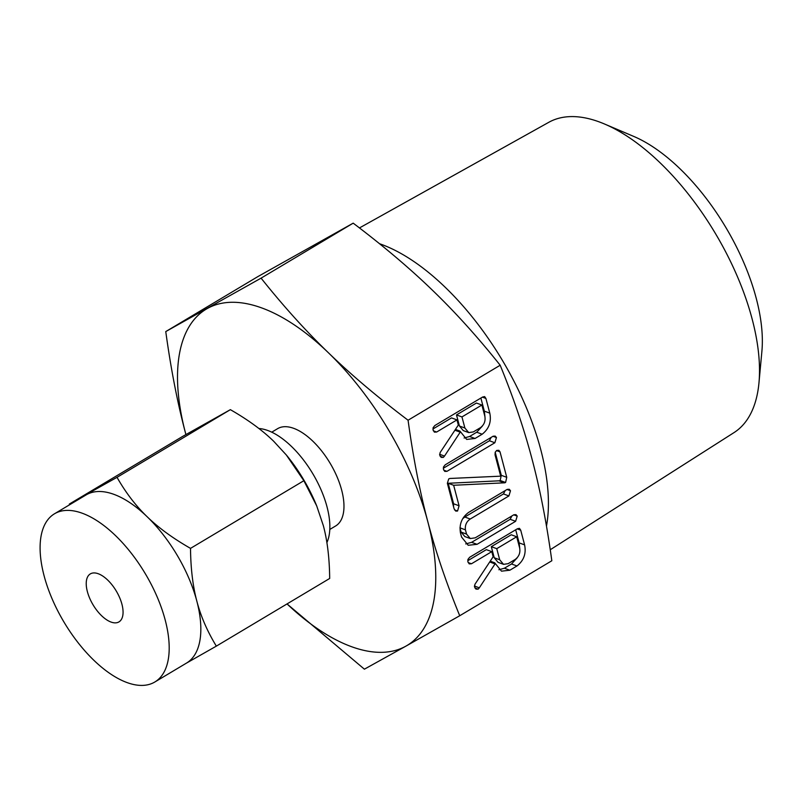 <?xml version="1.0" encoding="UTF-8"?>
<svg xmlns="http://www.w3.org/2000/svg" width="802" height="802" viewBox="0 0 802 802"><rect width="100%" height="100%" fill="white"/><g stroke="black" fill="none" stroke-linecap="round" stroke-linejoin="round"><path stroke-width="1.2" d="M496.448 437.541L494.864 442.754L446.955 471.345L444.749 471.396L443.426 469.19L443.476 466.985L445.23 464.799L493.13 436.208L495.215 436.087L496.448 437.541L492.999 436.278M504.879 482.804L453.651 485.27L459.065 505.771L457.571 511.024L455.736 511.095L454.082 508.749L447.366 483.305L448.699 478.954L449.792 478.473L500.679 476.167L495.045 454.844L495.195 452.238L496.759 450.413L498.854 450.303L500.027 451.867L506.744 477.31L505.611 482.473L498.984 480.849L504.438 482.844M517.2 516.097L515.626 521.3L477.07 544.317L468.198 545.28L461.561 537.039L460.448 532.839C459.075 524.247 461.802 517.44 468.629 512.408L507.195 489.39L509.26 489.27L510.493 490.734L508.909 495.937L470.263 519.014C466.503 521.561 464.889 525.17 465.421 529.841L466.543 534.082L470.293 538.553L475.235 537.831L513.881 514.764L515.967 514.643L517.2 516.097L513.751 514.834M509.851 570.222L501.491 571.164L494.734 562.814L495.024 563.916L479.325 587.826L478.112 589.169L475.957 589.099L474.523 586.874L474.944 584.287L493.14 556.778L491.786 551.636L471.456 563.776L469.2 563.876L467.857 561.661L467.917 559.445L469.651 557.28L517.39 528.769L519.435 528.328L520.709 530.162L524.598 544.879C526.363 553.54 523.826 560.568 516.979 565.971L509.851 570.222L504.398 568.227L498.914 569.751M261.081 278.144C283.337 306.073 305.803 330.965 328.479 352.83C351.025 374.694 377.562 397.16 408.068 420.228C413.23 457.741 419.807 491.536 427.797 521.631C435.697 551.716 446.343 583.084 459.726 615.746L551.826 560.758C546.673 523.245 540.097 489.451 532.107 459.356C524.207 429.27 513.561 397.902 500.177 365.241C477.922 337.311 455.456 312.419 432.779 290.555C410.233 268.69 383.697 246.224 353.191 223.156L257.863 276.6L165.763 331.577L261.081 278.144L353.191 223.156M408.068 420.228L500.177 365.241M475.035 438.473L466.684 439.416L459.927 431.075L460.218 432.168L444.519 456.077L443.305 457.421L441.15 457.351L439.717 455.125L440.138 452.539L458.333 425.04L456.97 419.897L436.649 432.027L434.393 432.128L433.05 429.912L433.11 427.707L434.844 425.531L482.583 397.03L484.629 396.589L485.902 398.424L489.791 413.14C491.556 421.802 489.009 428.829 482.162 434.223L475.035 438.473L469.591 436.488L464.107 438.012M546.483 526.072A188.069 90.847 -120.8 0 0 504.057 363.186A188.069 90.847 -120.8 0 0 381.461 244.41A188.069 90.847 -120.8 0 0 379.536 243.728M550.252 549.741L734.051 432.579A180.701 87.288 -120.8 0 0 758.973 382.795A180.701 87.288 -120.8 0 0 604.457 123.979A180.701 87.288 -120.8 0 0 599.094 121.854A180.701 87.288 -120.8 0 0 548.809 122.295L359.456 227.938M459.726 615.746L405.962 646.111A195.868 94.616 -120.8 0 0 427.797 521.631A195.868 94.616 -120.8 0 0 328.479 352.83A195.868 94.616 -120.8 0 0 261.903 307.988A195.868 94.616 -120.8 0 0 207.317 308.509A195.868 94.616 -120.8 0 0 185.483 432.98A195.868 94.616 -120.8 0 0 185.904 434.554L185.483 432.98C177.503 402.955 170.926 369.151 165.763 331.577M287.046 603.926A195.868 94.616 -120.8 0 0 351.376 646.633A195.868 94.616 -120.8 0 0 405.962 646.111L364.399 669.179L287.036 603.926M604.457 123.979L633.63 136.37A150.014 72.461 59.2 0 1 761.9 351.226L758.973 382.795M271.738 432.178L277.602 428.669A56.641 27.368 59.2 0 1 293.702 428.338A56.641 27.368 59.2 0 1 336.99 476.679A56.641 27.368 59.2 0 1 335.677 525.942L329.812 529.45M326.895 542.583A69.964 33.794 -120.8 0 0 316.479 480.278A69.964 33.794 -120.8 0 0 267.758 430.494A69.964 33.794 -120.8 0 0 258.896 428.509M111.027 622.051A27.94 13.494 59.2 0 1 89.674 598.212A27.94 13.494 59.2 0 1 90.325 573.901A27.94 13.494 59.2 0 1 98.265 573.741A27.94 13.494 59.2 0 1 119.618 597.59A27.94 13.494 59.2 0 1 118.977 621.891A27.94 13.494 59.2 0 1 111.027 622.051M154.846 681.991L186.475 663.104A97.934 47.308 -120.8 0 0 196.851 601.179A97.934 47.308 -120.8 0 0 147.187 516.779C158.495 527.776 172.931 538.312 190.515 548.378C190.716 568.518 192.831 586.122 196.851 601.179C200.791 616.307 207.287 631.294 216.339 646.131L329.682 578.463C329.482 558.322 327.366 540.718 323.346 525.661L316.7 505.892L303.858 480.709L286.364 455.025L273.683 441.26C262.384 430.263 247.938 419.727 230.364 409.662L182.696 436.388L69.353 504.047L117.022 477.33C125.754 492.689 135.809 505.841 147.187 516.779A97.934 47.308 -120.8 0 0 113.904 494.353A97.934 47.308 -120.8 0 0 86.616 494.613A97.934 47.308 -120.8 0 0 86.075 494.934L54.446 513.811A97.934 47.308 59.2 0 1 82.275 513.24A97.934 47.308 59.2 0 1 157.122 596.818A97.934 47.308 59.2 0 1 154.846 681.991A97.934 47.308 59.2 0 1 127.017 682.562A97.934 47.308 59.2 0 1 52.17 598.984A97.934 47.308 59.2 0 1 54.446 513.811M230.364 409.662L117.022 477.33M69.363 504.899L69.353 504.047M303.858 480.709L190.515 548.378M286.364 455.025L286.785 455.536A97.934 47.308 59.2 0 1 316.379 505.11L316.7 505.892M216.339 646.131L185.934 663.414M490.233 561.169L494.734 562.814M489.711 561.971L495.024 563.916M474.954 588.016L478.112 589.169M467.807 560.698L486.333 549.651L491.786 551.636M468.167 562.573L471.456 563.776M517.21 528.879L520.709 530.162M515.686 529.791L519.145 542.884L524.598 544.879M519.145 542.884L519.776 548.638M517.16 557.841L511.526 563.976L516.979 565.971M511.526 563.976L504.398 568.227M516.688 536.769L511.235 534.774L491.315 546.673L494.243 557.771L498.072 562.342L503.526 564.337L508.117 563.676L515.245 559.425C519.054 556.518 520.518 552.668 519.626 547.866L516.688 536.769L496.759 548.668L499.696 559.766L503.526 564.337M491.315 546.673L496.759 548.668M494.243 557.771L499.696 559.766M511.907 515.937L510.172 519.305L515.626 521.3M510.172 519.305L471.616 542.322L477.07 544.317M471.616 542.322L465.721 543.926M507.054 489.471L510.493 490.734M505.21 490.573L503.455 493.942L508.909 495.937M503.455 493.942L464.809 517.019L470.263 519.014M464.809 517.019L462.634 518.784M459.967 527.826L465.421 529.841M459.967 527.846L461.09 532.087L466.543 534.082M461.09 532.087L464.839 536.558L470.293 538.553M498.984 480.849L504.278 482.824M498.824 480.829L448.198 483.275L453.651 485.27M448.198 483.275L453.611 503.776L459.065 505.771M453.611 503.776L453.551 506.734M454.503 509.902L457.571 511.024M496.508 450.584L500.027 451.867M495.195 452.228L501.29 475.315L506.744 477.31M501.29 475.315L500.157 480.478L505.611 482.473M500.157 480.478L499.425 480.809M491.155 437.381L489.41 440.759L494.864 442.754M489.41 440.759L443.366 468.238M443.767 470.183L446.955 471.345M455.426 429.421L459.927 431.075M454.894 430.223L460.218 432.168M440.148 456.268L443.305 457.421M433 428.96L451.516 417.902L456.97 419.897M433.361 430.824L436.649 432.027M482.393 397.14L485.902 398.424M480.879 398.043L484.338 411.145L489.791 413.14M484.338 411.145L484.969 416.89M482.353 426.103L476.719 432.228L482.162 434.223M476.719 432.228L469.591 436.488M481.882 405.03L476.428 403.035L456.498 414.925L459.436 426.022L463.265 430.594L468.719 432.589L473.31 431.927L480.438 427.677C484.248 424.769 485.711 420.92 484.809 416.128L481.882 405.03L461.952 416.92L464.889 428.017L468.719 432.589M456.498 414.925L461.952 416.92M459.436 426.022L464.889 428.017M474.403 586.021L479.325 587.826M439.596 454.273L444.519 456.077"/></g></svg>
